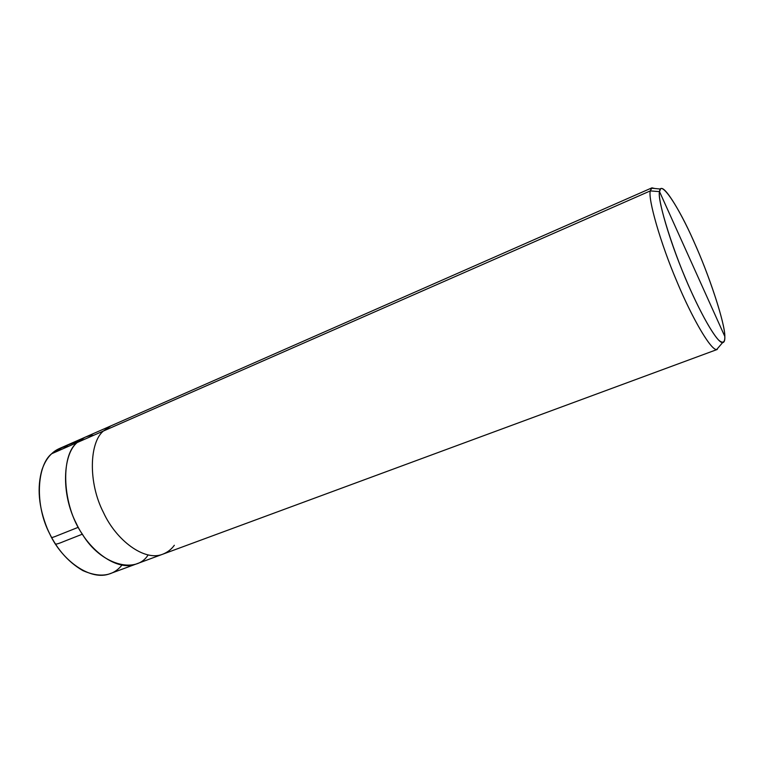 <?xml version="1.0" encoding="UTF-8"?>
<svg xmlns="http://www.w3.org/2000/svg" width="763" height="763" viewBox="0 0 763 763"><rect width="100%" height="100%" fill="white"/><g stroke="black" fill="none" stroke-linecap="round" stroke-linejoin="round"><path stroke-width="1.14" d="M162.71 554.224C144.379 561.74 116.138 540.252 103.482 512.545C87.945 482.617 89.405 442.416 103.377 431.038L650.305 190.903C647.777 198.514 660.52 243.588 677.525 283.025C692.499 318.963 712.051 352.42 717.258 349.454L110.091 573.652C90.902 581.463 62.213 560.958 49.795 534.014C34.459 504.944 36.929 465.335 51.655 453.747L77.187 442.53C81.593 438.172 87.144 435.73 93.849 435.225C87.144 435.73 81.593 438.172 77.187 442.53C62.833 454.023 60.849 493.928 76.29 523.418C88.823 550.743 117.292 571.725 136.072 564.057C117.292 571.725 88.823 550.743 76.29 523.418C60.849 493.928 62.833 454.023 77.187 442.53C60.105 455.454 62.28 505.812 82.356 534.167C100.439 564.811 135.976 574.52 148.022 555.063C135.976 574.52 100.439 564.811 82.356 534.167C62.28 505.812 60.105 455.454 77.187 442.53L84.855 437.333L77.187 442.53L103.377 431.038C89.405 442.416 87.945 482.617 103.482 512.545C116.138 540.252 144.379 561.74 162.71 554.224C167.507 552.326 171.379 549.35 174.336 545.278M68.68 446.279C61.851 446.87 56.176 449.359 51.655 453.747L103.377 431.038L110.845 425.897L59.504 448.491L51.655 453.747C47.668 457.409 44.464 462.693 42.041 469.588C36.872 487.29 38.589 506.88 47.211 528.387C55.413 547.481 67.306 561.558 82.871 570.61C99.896 578.03 112.895 576.227 121.861 565.202M660.51 189.043L651.43 188.184L650.305 190.903L651.936 187.841L110.845 425.897L103.377 431.038L650.305 190.903L659.537 191.637L660.51 189.043C664.287 183.673 682.761 215.214 696.171 246.773C710.801 279.821 725.06 324.323 724.831 336.473C725.012 340.432 724.268 342.482 722.59 342.635C716.953 343.045 698.908 310.856 685.002 277.198C669.189 240.03 657.458 198.847 659.537 191.637C656.714 199.477 674.244 255.166 691.831 292.858C701.34 313.736 711.927 332.887 718.45 339.936C722.847 343.779 724.974 342.625 724.831 336.473L659.537 191.637C660.148 178.79 678.536 206.439 693.596 240.936C708.76 273.993 725.155 323.588 724.831 336.473L659.537 191.637L650.305 190.903C647.873 198.447 659.976 241.852 676.686 281.032C691.354 316.511 710.553 350.227 716.657 349.559L718.87 346.974M651.936 187.841L654.816 188.499L651.43 188.184M54.946 543.218C54.774 545.593 61.326 542.398 66.381 540.462L82.032 534.31M55.699 451.973C61.965 446.069 72.514 444.047 80.659 439.612M51.369 537.057C50.797 538.697 58.122 535.197 62.709 533.49L77.96 527.424M722.59 342.635L716.657 349.559"/></g></svg>
